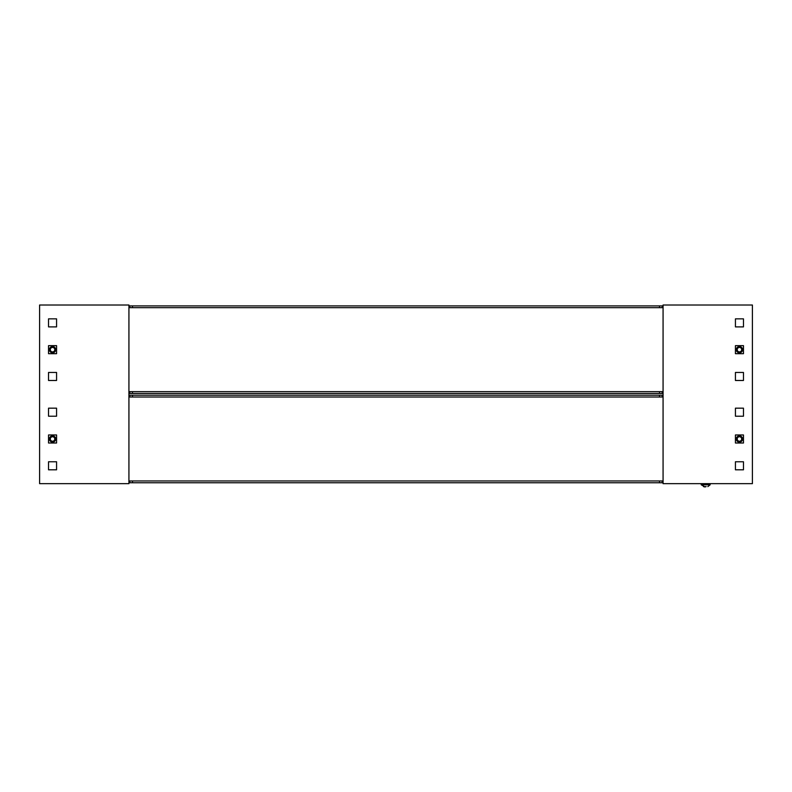 <?xml version="1.0" encoding="UTF-8"?>
<svg xmlns="http://www.w3.org/2000/svg" width="792" height="792" viewBox="0 0 792 792"><rect width="100%" height="100%" fill="white"/><g stroke="black" fill="none" stroke-linecap="round" stroke-linejoin="round"><path stroke-width="1.19" d="M663.072 393.436L128.928 393.436M128.928 305.9L663.072 305.9M659.508 305.9L659.508 307.682L662.181 307.682L662.181 305.9M659.508 307.682L129.819 307.682L129.819 305.9M132.492 393.436L132.492 391.644L129.819 391.644L129.819 393.436M132.492 391.644L662.181 391.644L662.181 393.436M659.508 391.644L659.508 393.436M662.181 391.644L129.819 391.644M132.492 307.682L132.492 305.9M129.819 307.682L662.181 307.682M735.431 408.177L735.431 416.216L743.47 416.216L743.47 408.177L735.431 408.177M743.47 372.448L735.431 372.448L735.431 380.487L743.47 380.487L743.47 372.448M743.47 318.849L735.431 318.849L735.431 326.888L743.47 326.888L743.47 318.849M735.431 353.687L743.47 353.687L743.47 345.649L735.431 345.649L735.431 353.687M735.431 461.766L735.431 469.805L743.47 469.805L743.47 461.766L735.431 461.766M743.47 443.005L743.47 434.966L735.431 434.966L735.431 443.005L743.47 443.005M663.072 305.009L752.4 305.009L752.4 483.655L663.072 483.655L663.072 305.009M736.768 438.986A2.683 2.683 0 0 1 739.451 436.313A2.683 2.683 0 0 1 742.124 438.986A2.683 2.683 0 0 1 739.451 441.669A2.683 2.683 0 0 1 736.768 438.986M741.678 438.986A2.237 2.237 0 0 1 738.332 440.926A2.237 2.237 0 0 1 738.332 437.055A2.237 2.237 0 0 1 741.678 438.986M736.768 349.668A2.683 2.683 0 0 1 739.451 346.985A2.683 2.683 0 0 1 742.124 349.668A2.683 2.683 0 0 1 739.451 352.341A2.683 2.683 0 0 1 736.768 349.668M741.678 349.668A2.237 2.237 0 0 1 738.332 351.599A2.237 2.237 0 0 1 738.332 347.728A2.237 2.237 0 0 1 741.678 349.668M739.451 352.796A3.128 3.128 0 0 1 736.738 348.104A3.128 3.128 0 0 1 742.154 348.104A3.128 3.128 0 0 1 739.451 352.796M739.451 442.114A3.128 3.128 0 0 1 736.738 437.422A3.128 3.128 0 0 1 742.154 437.422A3.128 3.128 0 0 1 739.451 442.114M703.524 486.615L705.157 486.991L701.217 484.813L710.147 484.813L710.147 483.655M701.217 484.813L701.217 483.655M705.226 486.615L706.147 486.615M663.072 482.754L128.928 482.754M128.928 395.218L663.072 395.218M659.508 395.218L659.508 397.01L662.181 397.01L662.181 395.218M659.508 397.01L129.819 397.01L129.819 395.218M132.492 482.754L132.492 480.972L129.819 480.972L129.819 482.754M132.492 480.972L662.181 480.972L662.181 482.754M659.508 480.972L659.508 482.754M662.181 480.972L129.819 480.972M132.492 397.01L132.492 395.218M129.819 397.01L662.181 397.01M56.569 380.487L56.569 372.448L48.53 372.448L48.53 380.487L56.569 380.487M48.53 416.216L56.569 416.216L56.569 408.177L48.53 408.177L48.53 416.216M48.53 469.805L56.569 469.805L56.569 461.766L48.53 461.766L48.53 469.805M56.569 434.966L48.53 434.966L48.53 443.005L56.569 443.005L56.569 434.966M56.569 326.888L56.569 318.849L48.53 318.849L48.53 326.888L56.569 326.888M48.53 345.649L48.53 353.687L56.569 353.687L56.569 345.649L48.53 345.649M128.928 483.655L39.6 483.655L39.6 305.009L128.928 305.009L128.928 483.655M52.549 442.114A3.128 3.128 0 0 1 49.846 437.422A3.128 3.128 0 0 1 55.262 437.422A3.128 3.128 0 0 1 52.549 442.114M52.549 352.796A3.128 3.128 0 0 1 49.846 348.104A3.128 3.128 0 0 1 55.262 348.104A3.128 3.128 0 0 1 52.549 352.796M49.876 438.986A2.683 2.683 0 0 1 52.549 436.313A2.683 2.683 0 0 1 55.232 438.986A2.683 2.683 0 0 1 52.549 441.669A2.683 2.683 0 0 1 49.876 438.986M54.787 438.986A2.237 2.237 0 0 1 51.431 440.926A2.237 2.237 0 0 1 51.431 437.055A2.237 2.237 0 0 1 54.787 438.986M49.876 349.668A2.683 2.683 0 0 1 52.549 346.985A2.683 2.683 0 0 1 55.232 349.668A2.683 2.683 0 0 1 52.549 352.341A2.683 2.683 0 0 1 49.876 349.668M54.787 349.668A2.237 2.237 0 0 1 51.431 351.599A2.237 2.237 0 0 1 51.431 347.728A2.237 2.237 0 0 1 54.787 349.668M707.84 486.615L710.147 484.813"/></g></svg>
